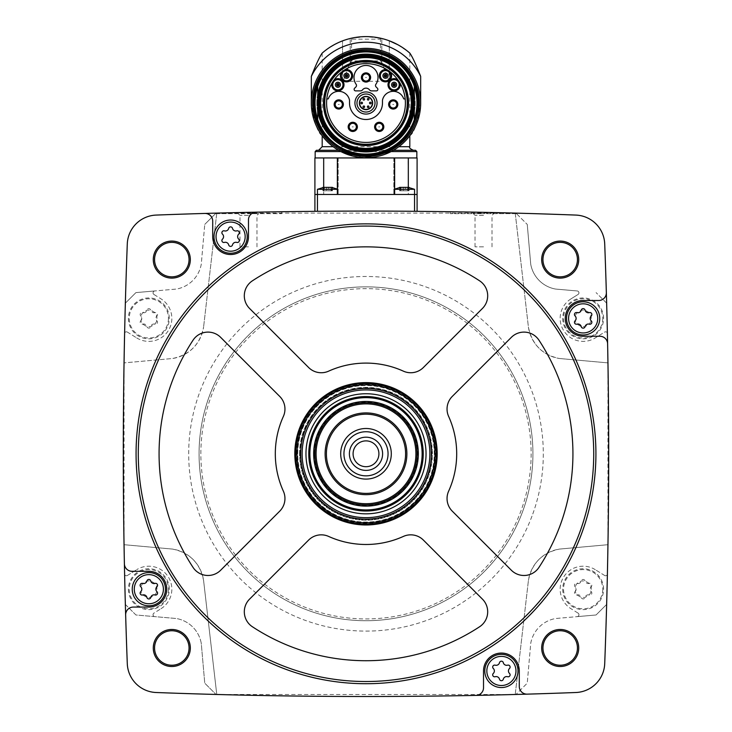 <?xml version="1.0" encoding="UTF-8"?>
<svg xmlns="http://www.w3.org/2000/svg" width="732" height="732" viewBox="0 0 732 732"><rect width="100%" height="100%" fill="white"/><g stroke="black" fill="none" stroke-linecap="round" stroke-linejoin="round"><path stroke-width="0.55" stroke-dasharray="3.66 2.75" d="M317.459 211.301L314.906 211.328L314.906 194.483L366 194.483L314.906 194.483L337.9 194.483L317.459 194.483L337.9 194.483L317.459 194.483L317.459 211.301A5526.591 5526.591 0 0 1 414.541 211.301A5526.591 5526.591 0 0 0 317.459 211.301M394.639 189.304L414.541 189.304L414.541 211.301L417.094 211.328L417.094 194.483L317.459 194.483L317.459 189.304L337.361 189.304M458.79 211.868L511.256 213.003L458.818 211.868M515.959 213.122A5526.591 5526.591 0 0 0 515.227 213.104L528.403 327.012A37.048 37.048 0 0 0 559.413 358.497C542.202 354.855 531.862 344.351 528.403 327.012L515.227 213.104L216.773 213.104A5526.591 5526.591 0 0 0 216.041 213.122A5526.591 5526.591 0 0 0 156.145 215.08A30.021 30.021 0 0 0 127.286 243.93A5526.591 5526.591 0 0 0 125.346 303.176A5526.591 5526.591 0 0 0 124.614 333.014A5526.591 5526.591 0 0 0 124.047 362.889L172.587 358.497A37.048 37.048 0 0 0 203.597 327.012C200.184 344.296 189.853 354.8 172.587 358.497L124.047 362.889L124.047 544.699A5526.591 5526.591 0 0 0 124.614 574.565A5526.591 5526.591 0 0 0 125.346 604.403A5526.591 5526.591 0 0 0 127.286 663.649A30.021 30.021 0 0 0 156.145 692.509A5526.591 5526.591 0 0 0 216.041 694.458A5526.591 5526.591 0 0 0 216.773 694.476L203.597 580.577A37.048 37.048 0 0 0 172.587 549.082C189.798 552.733 200.138 563.228 203.597 580.577L216.773 694.476L515.227 694.476A5526.591 5526.591 0 0 0 515.959 694.458A5526.591 5526.591 0 0 0 575.855 692.509A30.021 30.021 0 0 0 604.714 663.649A5526.591 5526.591 0 0 0 606.654 604.403A5526.591 5526.591 0 0 0 607.386 574.565A5526.591 5526.591 0 0 0 607.953 544.699L559.413 549.082A37.048 37.048 0 0 0 528.403 580.577C531.816 563.283 542.147 552.788 559.413 549.082L607.953 544.699L607.953 362.889A5526.591 5526.591 0 0 0 607.386 333.014A1.912 1.912 0 0 0 604.595 332.118L595.317 337.9L604.595 332.118A1.912 1.912 0 0 1 607.386 333.014A5526.591 5526.591 0 0 0 606.654 303.176A5526.591 5526.591 0 0 0 604.714 243.93A30.021 30.021 0 0 0 575.855 215.08A5526.591 5526.591 0 0 0 515.959 213.122L527.25 224.422L515.959 213.122M220.735 213.003L273.219 211.868L220.735 213.003M216.041 213.122L204.75 224.422L216.041 213.122M153.967 294.484L161.013 298.876L153.967 294.484A1.912 1.912 0 0 1 154.818 290.952L176.403 289.067A30.662 30.662 0 0 0 201.273 264.197L204.75 224.422L201.273 264.197A30.662 30.662 0 0 1 176.403 289.067L135.923 292.608L125.346 303.176L135.923 292.608L154.818 290.952A1.912 1.912 0 0 0 153.967 294.484M216.773 213.104L203.597 327.012L216.773 213.104M127.405 332.118A1.912 1.912 0 0 0 124.614 333.014A1.912 1.912 0 0 1 127.405 332.118L136.683 337.9L127.405 332.118M136.683 337.9A22.994 22.994 0 0 0 168.36 330.553A22.994 22.994 0 0 0 161.013 298.876A22.994 22.994 0 0 1 168.36 330.553A22.994 22.994 0 0 1 136.683 337.9M607.953 362.889L559.413 358.497L607.953 362.889M527.25 224.422L530.727 264.197A30.662 30.662 0 0 0 555.597 289.067L577.182 290.952A1.912 1.912 0 0 1 578.033 294.484L570.987 298.876L578.033 294.484A1.912 1.912 0 0 0 577.182 290.952L555.597 289.067A30.662 30.662 0 0 1 530.727 264.197L527.25 224.422M570.987 298.876A22.994 22.994 0 0 0 563.64 330.553A22.994 22.994 0 0 0 595.317 337.9A22.994 22.994 0 0 1 563.64 330.553A22.994 22.994 0 0 1 570.987 298.876M136.07 453.794A229.93 229.93 0 0 1 480.961 254.672A229.93 229.93 0 0 1 480.961 652.917A229.93 229.93 0 0 1 136.07 453.794M578.033 613.096L570.987 608.704L578.033 613.096A1.912 1.912 0 0 1 577.182 616.637L555.597 618.522A30.662 30.662 0 0 0 530.727 643.391L527.25 683.166L515.959 694.458L527.25 683.166L530.727 643.391A30.662 30.662 0 0 1 555.597 618.522L596.077 614.981L606.654 604.403L596.077 614.981L577.182 616.637A1.912 1.912 0 0 0 578.033 613.096M515.227 694.476L528.403 580.577L515.227 694.476M604.595 575.471A1.912 1.912 0 0 0 607.386 574.565A1.912 1.912 0 0 1 604.595 575.471L595.317 569.688L604.595 575.471M595.317 569.688A22.994 22.994 0 0 0 563.64 577.026A22.994 22.994 0 0 0 570.987 608.704A22.994 22.994 0 0 1 563.64 577.026A22.994 22.994 0 0 1 595.317 569.688M153.281 647.994A18.52 18.52 0 0 1 181.06 631.954A18.52 18.52 0 0 1 181.06 664.034A18.52 18.52 0 0 1 153.281 647.994M125.346 604.403L135.923 614.981L176.403 618.522L135.923 614.981L125.346 604.403M201.273 643.391A30.662 30.662 0 0 0 176.403 618.522A30.662 30.662 0 0 1 201.273 643.391L204.75 683.166L216.041 694.458L204.75 683.166L201.273 643.391M541.68 647.994A18.52 18.52 0 0 1 569.459 631.954A18.52 18.52 0 0 1 569.459 664.034A18.52 18.52 0 0 1 541.68 647.994M541.68 259.595A18.52 18.52 0 0 1 569.459 243.555A18.52 18.52 0 0 1 569.459 275.635A18.52 18.52 0 0 1 541.68 259.595M606.654 303.176L596.077 292.608L606.654 303.176M153.281 259.595A18.52 18.52 0 0 1 181.06 243.555A18.52 18.52 0 0 1 181.06 275.635A18.52 18.52 0 0 1 153.281 259.595M542.952 259.595A17.248 17.248 0 0 1 568.819 244.662A17.248 17.248 0 0 1 568.819 274.527A17.248 17.248 0 0 1 542.952 259.595M542.952 647.994A17.248 17.248 0 0 1 568.819 633.052A17.248 17.248 0 0 1 568.819 662.927A17.248 17.248 0 0 1 542.952 647.994M154.562 647.994A17.248 17.248 0 0 1 180.429 633.052A17.248 17.248 0 0 1 180.429 662.927A17.248 17.248 0 0 1 154.562 647.994M154.562 259.595A17.248 17.248 0 0 1 180.429 244.662A17.248 17.248 0 0 1 180.429 274.527A17.248 17.248 0 0 1 154.562 259.595M172.587 549.082L124.047 544.699L172.587 549.082M199.067 453.794A166.933 166.933 0 0 1 449.466 309.224A166.933 166.933 0 0 1 449.466 598.355A166.933 166.933 0 0 1 199.067 453.794A166.933 166.933 0 0 1 449.466 309.224A166.933 166.933 0 0 1 449.466 598.355A166.933 166.933 0 0 1 199.067 453.794A166.933 166.933 0 0 1 449.466 309.224A166.933 166.933 0 0 1 449.466 598.355A166.933 166.933 0 0 1 199.067 453.794M295.746 453.794A70.254 70.254 0 0 1 401.127 392.947A70.254 70.254 0 0 1 401.127 514.633A70.254 70.254 0 0 1 295.746 453.794A70.254 70.254 0 0 1 401.127 392.947A70.254 70.254 0 0 1 401.127 514.633A70.254 70.254 0 0 1 295.746 453.794A70.254 70.254 0 0 1 401.127 392.947A70.254 70.254 0 0 1 401.127 514.633A70.254 70.254 0 0 1 295.746 453.794A70.254 70.254 0 0 1 401.127 392.947A70.254 70.254 0 0 1 401.127 514.633A70.254 70.254 0 0 1 295.746 453.794A70.254 70.254 0 0 1 401.127 392.947A70.254 70.254 0 0 1 401.127 514.633A70.254 70.254 0 0 1 295.746 453.794M366 402.701A51.094 51.094 0 0 1 410.249 479.341A51.094 51.094 0 0 1 321.751 479.341A51.094 51.094 0 0 1 366 402.701M366 412.912A40.873 40.873 0 0 1 401.401 474.226A40.873 40.873 0 0 1 330.599 474.226A40.873 40.873 0 0 1 366 412.912M366 437.187A16.607 16.607 0 0 1 380.384 462.093A16.607 16.607 0 0 1 351.616 462.093A16.607 16.607 0 0 1 366 437.187M366 466.705A12.911 12.911 0 0 1 353.089 453.794A12.911 12.911 0 0 1 366 440.884A12.911 12.911 0 0 1 378.911 453.794A12.911 12.911 0 0 1 366 466.705M479.625 280.841A206.936 206.936 0 0 0 252.375 280.841A17.879 17.879 0 0 0 249.548 308.437L308.62 367.51A17.879 17.879 0 0 0 328.631 371.151A90.695 90.695 0 0 1 403.369 371.151A17.879 17.879 0 0 0 423.38 367.51L482.452 308.437A17.879 17.879 0 0 0 479.625 280.841M220.643 337.342A17.879 17.879 0 0 0 193.056 340.17A206.936 206.936 0 0 0 193.056 567.419A17.879 17.879 0 0 0 220.643 570.246L279.716 511.174A17.879 17.879 0 0 0 283.366 491.163A90.695 90.695 0 0 1 283.366 416.426A17.879 17.879 0 0 0 279.716 396.405L220.643 337.342M308.62 540.079L249.548 599.151A17.879 17.879 0 0 0 252.375 626.738A206.936 206.936 0 0 0 479.625 626.738A17.879 17.879 0 0 0 482.452 599.151L423.38 540.079A17.879 17.879 0 0 0 403.369 536.428A90.695 90.695 0 0 1 328.631 536.428A17.879 17.879 0 0 0 308.62 540.079M511.357 337.342L452.285 396.405A17.879 17.879 0 0 0 448.634 416.426A90.695 90.695 0 0 1 448.634 491.163A17.879 17.879 0 0 0 452.285 511.174L511.357 570.246A17.879 17.879 0 0 0 538.944 567.419A206.936 206.936 0 0 0 538.944 340.17A17.879 17.879 0 0 0 511.357 337.342M255.99 212.189A7.668 7.668 0 0 0 248.477 219.847L248.477 236.637A17.879 17.879 0 0 1 230.598 254.526A17.879 17.879 0 0 1 212.71 236.637L212.71 221.101A7.668 7.668 0 0 0 204.823 213.442M213.991 236.637A16.607 16.607 0 0 1 238.897 222.254A16.607 16.607 0 0 1 238.897 251.021A16.607 16.607 0 0 1 213.991 236.637M124.394 563.796A7.668 7.668 0 0 0 132.053 571.308L148.843 571.308A17.879 17.879 0 0 1 166.731 589.196A17.879 17.879 0 0 1 148.843 607.075L133.306 607.075A7.668 7.668 0 0 0 125.648 614.962M132.236 589.196A16.607 16.607 0 0 1 157.151 574.812A16.607 16.607 0 0 1 157.151 603.58A16.607 16.607 0 0 1 132.236 589.196M476.01 695.4A7.668 7.668 0 0 0 483.523 687.741L483.523 670.951A17.879 17.879 0 0 1 501.402 653.063A17.879 17.879 0 0 1 519.29 670.951L519.29 686.479A7.668 7.668 0 0 0 527.177 694.146M484.794 670.951A16.607 16.607 0 0 1 509.71 656.567A16.607 16.607 0 0 1 509.71 685.326A16.607 16.607 0 0 1 484.794 670.951M606.352 292.617A7.668 7.668 0 0 1 598.694 300.504L583.157 300.504A17.879 17.879 0 0 0 565.269 318.393A17.879 17.879 0 0 0 583.157 336.272L599.947 336.272A7.668 7.668 0 0 1 607.606 343.784M566.55 318.393A16.607 16.607 0 0 1 591.456 304.009A16.607 16.607 0 0 1 591.456 332.767A16.607 16.607 0 0 1 566.55 318.393M222.491 239.126A3.422 3.422 0 0 0 222.491 234.149A1.958 1.958 0 0 1 224.385 230.855A3.422 3.422 0 0 0 228.695 228.375A1.958 1.958 0 0 1 232.501 228.375A3.422 3.422 0 0 0 236.802 230.855A1.958 1.958 0 0 1 238.705 234.149A3.422 3.422 0 0 0 238.705 239.126A1.958 1.958 0 0 1 236.802 242.42A3.422 3.422 0 0 0 232.501 244.9A1.958 1.958 0 0 1 228.695 244.9A3.422 3.422 0 0 0 224.385 242.42A1.958 1.958 0 0 1 222.491 239.126M575.05 320.881A3.422 3.422 0 0 0 575.05 315.904A1.958 1.958 0 0 1 576.944 312.61A3.422 3.422 0 0 0 581.254 310.121A1.958 1.958 0 0 1 585.06 310.121A3.422 3.422 0 0 0 589.361 312.61A1.958 1.958 0 0 1 591.264 315.904A3.422 3.422 0 0 0 591.264 320.881A1.958 1.958 0 0 1 589.361 324.166A3.422 3.422 0 0 0 585.06 326.655A1.958 1.958 0 0 1 581.254 326.655A3.422 3.422 0 0 0 576.944 324.166A1.958 1.958 0 0 1 575.05 320.881M493.295 673.431A3.422 3.422 0 0 0 493.295 668.462A1.958 1.958 0 0 1 495.198 665.168A3.422 3.422 0 0 0 499.498 662.68A1.958 1.958 0 0 1 503.305 662.68A3.422 3.422 0 0 0 507.615 665.168A1.958 1.958 0 0 1 509.509 668.462A3.422 3.422 0 0 0 509.509 673.431A1.958 1.958 0 0 1 507.615 676.725A3.422 3.422 0 0 0 503.305 679.214A1.958 1.958 0 0 1 499.498 679.214A3.422 3.422 0 0 0 495.198 676.725A1.958 1.958 0 0 1 493.295 673.431M140.736 591.685A3.422 3.422 0 0 0 140.736 586.707A1.958 1.958 0 0 1 142.639 583.413A3.422 3.422 0 0 0 146.94 580.933A1.958 1.958 0 0 1 150.746 580.933A3.422 3.422 0 0 0 155.056 583.413A1.958 1.958 0 0 1 156.95 586.707A3.422 3.422 0 0 0 156.95 591.685A1.958 1.958 0 0 1 155.056 594.979A3.422 3.422 0 0 0 150.746 597.458A1.958 1.958 0 0 1 146.94 597.458A3.422 3.422 0 0 0 142.639 594.979A1.958 1.958 0 0 1 140.736 591.685M127.405 575.471L136.683 569.688L127.405 575.471A1.912 1.912 0 0 1 124.614 574.565A1.912 1.912 0 0 0 127.405 575.471M153.967 613.096A1.912 1.912 0 0 0 154.818 616.637A1.912 1.912 0 0 1 153.967 613.096L161.013 608.704L153.967 613.096M161.013 608.704A22.994 22.994 0 0 0 168.36 577.026A22.994 22.994 0 0 0 136.683 569.688A22.994 22.994 0 0 1 168.36 577.026A22.994 22.994 0 0 1 161.013 608.704M603.589 318.393A20.441 20.441 0 0 0 572.936 300.687A20.441 20.441 0 0 0 572.936 336.089A20.441 20.441 0 0 0 603.589 318.393M169.284 318.393A20.441 20.441 0 0 0 138.623 300.687A20.441 20.441 0 0 0 138.623 336.089A20.441 20.441 0 0 0 169.284 318.393M603.589 589.196A20.441 20.441 0 0 0 572.936 571.491A20.441 20.441 0 0 0 572.936 606.892A20.441 20.441 0 0 0 603.589 589.196M169.284 589.196A20.441 20.441 0 0 0 138.623 571.491A20.441 20.441 0 0 0 138.623 606.892A20.441 20.441 0 0 0 169.284 589.196M602.765 318.393A19.608 19.608 0 0 1 583.157 338.001A19.608 19.608 0 0 1 563.539 318.393A19.608 19.608 0 0 1 583.157 298.775A19.608 19.608 0 0 1 602.765 318.393M575.087 320.863L576.148 318.393L575.087 315.913L576.972 312.637L581.263 310.167L585.051 310.167L589.333 312.637L591.227 315.913L591.227 320.863L589.333 324.139L585.051 326.618L581.263 326.618L576.972 324.139L575.087 320.863A3.404 3.404 0 0 0 575.087 315.913A1.949 1.949 0 0 1 576.972 312.637A3.404 3.404 0 0 0 581.263 310.167A1.949 1.949 0 0 1 585.051 310.167A3.404 3.404 0 0 0 589.333 312.637A1.949 1.949 0 0 1 591.227 315.913A3.404 3.404 0 0 0 591.227 320.863A1.949 1.949 0 0 1 589.333 324.139A3.404 3.404 0 0 0 585.051 326.618A1.949 1.949 0 0 1 581.263 326.618A3.404 3.404 0 0 0 576.972 324.139A1.949 1.949 0 0 1 575.087 320.863M168.461 318.393A19.608 19.608 0 0 1 148.843 338.001A19.608 19.608 0 0 1 129.235 318.393A19.608 19.608 0 0 1 148.843 298.775A19.608 19.608 0 0 1 168.461 318.393M140.773 320.863L141.843 318.393L140.773 315.913L142.667 312.637L146.949 310.167L150.737 310.167L155.028 312.637L156.913 315.913L156.913 320.863L155.028 324.139L150.737 326.618L146.949 326.618L142.667 324.139L140.773 320.863A3.404 3.404 0 0 0 140.773 315.913A1.949 1.949 0 0 1 142.667 312.637A3.404 3.404 0 0 0 146.949 310.167A1.949 1.949 0 0 1 150.737 310.167A3.404 3.404 0 0 0 155.028 312.637A1.949 1.949 0 0 1 156.913 315.913A3.404 3.404 0 0 0 156.913 320.863A1.949 1.949 0 0 1 155.028 324.139A3.404 3.404 0 0 0 150.737 326.618A1.949 1.949 0 0 1 146.949 326.618A3.404 3.404 0 0 0 142.667 324.139A1.949 1.949 0 0 1 140.773 320.863M168.461 589.196A19.608 19.608 0 0 1 148.843 608.804A19.608 19.608 0 0 1 129.235 589.196A19.608 19.608 0 0 1 148.843 569.587A19.608 19.608 0 0 1 168.461 589.196M140.773 591.666L141.843 589.196L140.773 586.716L142.667 583.441L146.949 580.97L150.737 580.97L155.028 583.441L156.913 586.716L156.913 591.666L155.028 594.951L150.737 597.422L146.949 597.422L142.667 594.951L140.773 591.666A3.404 3.404 0 0 0 140.773 586.716A1.949 1.949 0 0 1 142.667 583.441A3.404 3.404 0 0 0 146.949 580.97A1.949 1.949 0 0 1 150.737 580.97A3.404 3.404 0 0 0 155.028 583.441A1.949 1.949 0 0 1 156.913 586.716A3.404 3.404 0 0 0 156.913 591.666A1.949 1.949 0 0 1 155.028 594.951A3.404 3.404 0 0 0 150.737 597.422A1.949 1.949 0 0 1 146.949 597.422A3.404 3.404 0 0 0 142.667 594.951A1.949 1.949 0 0 1 140.773 591.666M602.765 589.196A19.608 19.608 0 0 1 583.157 608.804A19.608 19.608 0 0 1 563.539 589.196A19.608 19.608 0 0 1 583.157 569.587A19.608 19.608 0 0 1 602.765 589.196M575.087 591.666L576.148 589.196L575.087 586.716L576.972 583.441L581.263 580.97L585.051 580.97L589.333 583.441L591.227 586.716L591.227 591.666L589.333 594.951L585.051 597.422L581.263 597.422L576.972 594.951L575.087 591.666A3.404 3.404 0 0 0 575.087 586.716A1.949 1.949 0 0 1 576.972 583.441A3.404 3.404 0 0 0 581.263 580.97A1.949 1.949 0 0 1 585.051 580.97A3.404 3.404 0 0 0 589.333 583.441A1.949 1.949 0 0 1 591.227 586.716A3.404 3.404 0 0 0 591.227 591.666A1.949 1.949 0 0 1 589.333 594.951A3.404 3.404 0 0 0 585.051 597.422A1.949 1.949 0 0 1 581.263 597.422A3.404 3.404 0 0 0 576.972 594.951A1.949 1.949 0 0 1 575.087 591.666M408.319 187.127L408.319 194.483L366 194.483L408.319 194.483L408.072 157.947L416.837 157.947L337.361 157.947L337.361 194.483M399.562 187.374L399.562 190.778L399.562 187.374L399.562 190.778L400.477 190.778L399.562 190.778L399.892 187.246L400.935 187.246L400.935 190.778L400.935 187.246L400.935 190.778L399.562 190.778L407.706 190.778L399.562 190.778L403.286 190.778L400.935 190.778L400.935 187.246L405.363 187.246L399.892 187.246L409.069 187.374M404.32 189.304L414.541 189.304L404.32 189.304M408.749 187.246L409.078 190.778L407.706 190.778L409.078 190.778L407.706 190.778L409.078 190.778L408.163 190.778L408.749 190.778L408.749 187.401M322.931 187.374L324.294 187.246L324.294 190.778L324.294 187.246L324.294 190.778L326.637 190.778L322.922 190.778L326.637 190.778L324.294 190.778L324.294 187.246L328.714 187.246L322.931 187.374L332.108 187.246L328.714 187.246L332.429 187.374L332.438 190.778L326.637 190.778L332.438 190.778L331.523 190.778L332.438 190.778L332.438 187.374M323.251 187.246L323.251 190.778L323.251 187.246L323.251 190.778L323.837 190.778L322.922 190.778L323.251 187.401M328.714 190.778L331.065 190.778L328.714 190.778L328.714 187.246L328.714 190.778M332.108 187.246L332.108 190.778L331.523 190.778L332.108 190.778L332.108 187.401M405.363 190.778L407.706 190.778L405.363 190.778L405.363 187.246L405.363 190.778M314.906 157.947L337.361 157.947M323.681 187.127L323.681 194.483L323.681 187.127M323.928 157.947L338.157 157.947L323.928 157.947M352.678 156.044L365.094 157.691M322.19 53.097L322.19 135.722C317.834 133.242 314.22 122.335 311.329 103.02L311.329 76.412M325.228 139.446L333.133 146.711L340.847 151.561M318.612 150.289L413.388 150.289L393.477 150.289L391.153 151.561M393.477 150.289L398.867 146.711L406.772 139.446M420.671 76.412L420.671 103.02C417.78 122.354 414.156 133.251 409.81 135.722L409.81 53.097M323.654 51.853L325.42 50.435M327.79 48.687L330.736 46.738M334.167 44.725L342.503 40.901L342.695 82.588L342.503 40.901M343.006 81.307L350.171 62.495L351.543 60.884L380.457 60.884L381.83 62.495L388.994 81.307L343.006 81.307L343.006 82.588L342.503 82.588M388.994 81.307L389.305 40.818L381.198 38.357L366 36.6L350.802 38.357L342.695 40.818M389.305 40.818L389.497 82.588L388.994 82.588M397.842 44.725L408.346 51.853M316.434 150.289L415.566 150.289M417.094 157.947L408.319 157.947M394.639 157.947L394.639 194.483M381.198 38.357L380.457 39.153L351.543 39.153L350.802 38.357M314.522 103.02A51.478 51.478 0 0 1 391.739 58.441A51.478 51.478 0 0 1 391.739 147.608A51.478 51.478 0 0 1 314.522 103.02A51.478 51.478 0 0 1 391.739 58.441A51.478 51.478 0 0 1 391.739 147.608A51.478 51.478 0 0 1 314.522 103.02A51.478 51.478 0 0 1 391.739 58.441A51.478 51.478 0 0 1 391.739 147.608A51.478 51.478 0 0 1 314.522 103.02A51.478 51.478 0 0 1 391.739 58.441A51.478 51.478 0 0 1 391.739 147.608A51.478 51.478 0 0 1 314.522 103.02M316.819 103.02A49.181 49.181 0 0 1 390.586 60.436A49.181 49.181 0 0 1 390.586 145.613A49.181 49.181 0 0 1 316.819 103.02A49.181 49.181 0 0 1 390.586 60.436A49.181 49.181 0 0 1 390.586 145.613A49.181 49.181 0 0 1 316.819 103.02M414.285 109.123L414.285 96.926A48.669 48.669 0 0 0 317.715 96.926A48.669 48.669 0 0 1 414.285 96.926L414.285 86.312A51.094 51.094 0 0 0 317.715 86.312L317.715 96.926A48.669 48.669 0 0 1 414.285 96.926A48.669 48.669 0 0 0 317.715 96.926L317.715 109.123A48.669 48.669 0 0 0 414.285 109.123A48.669 48.669 0 0 1 317.715 109.123L317.715 119.737A51.094 51.094 0 0 0 414.285 119.737L414.285 109.123A48.669 48.669 0 0 1 317.715 109.123M362.194 62.019A12.773 12.773 0 0 0 360.483 62.138A41.257 41.257 0 0 0 331.221 125.227A41.257 41.257 0 0 0 400.779 125.227A41.257 41.257 0 0 0 371.517 62.138A12.773 12.773 0 0 0 369.806 62.019L362.194 62.019M326.801 98.939L327.918 98.939A0.512 0.512 0 0 0 328.394 98.6A10.989 10.989 0 0 1 349.521 100.22L349.521 103.02A16.479 16.479 0 0 0 366 119.499A16.479 16.479 0 0 0 382.479 103.02L382.479 100.22A10.989 10.989 0 0 1 403.607 98.6A0.512 0.512 0 0 0 404.082 98.939L405.199 98.939A39.409 39.409 0 0 1 366 142.429A39.409 39.409 0 0 1 331.953 83.174A6.131 6.131 0 0 1 334.021 79.998A39.409 39.409 0 0 0 331.953 83.174M405.199 98.939A39.409 39.409 0 0 0 334.021 79.998M383.824 126.874A4.602 4.602 0 0 0 379.222 122.281A4.602 4.602 0 0 0 374.619 126.874A4.602 4.602 0 0 0 379.222 131.476A4.602 4.602 0 0 0 383.824 126.874M388.637 104.447A4.602 4.602 0 0 0 393.23 109.05A4.602 4.602 0 0 0 397.833 104.447M357.381 126.874A4.602 4.602 0 0 0 352.778 122.281A4.602 4.602 0 0 0 348.176 126.874A4.602 4.602 0 0 0 352.778 131.476A4.602 4.602 0 0 0 357.381 126.874M334.167 104.447A4.602 4.602 0 0 0 338.77 109.05A4.602 4.602 0 0 0 343.363 104.447M356.978 103.02A9.022 9.022 0 0 1 370.511 95.215A9.022 9.022 0 0 1 370.511 110.834A9.022 9.022 0 0 1 356.978 103.02M359.357 103.02A6.643 6.643 0 0 1 369.321 97.274A6.643 6.643 0 0 1 369.321 108.775A6.643 6.643 0 0 1 359.357 103.02M367.363 106.781A0.805 0.805 0 0 1 368.571 106.085A0.805 0.805 0 0 1 368.571 107.485A0.805 0.805 0 0 1 367.363 106.781M363.026 106.781A0.805 0.805 0 0 1 364.234 106.085A0.805 0.805 0 0 1 364.234 107.485A0.805 0.805 0 0 1 363.026 106.781M367.363 99.259A0.805 0.805 0 0 1 368.571 98.564A0.805 0.805 0 0 1 368.571 99.964A0.805 0.805 0 0 1 367.363 99.259M363.026 99.259A0.805 0.805 0 0 1 364.234 98.564A0.805 0.805 0 0 1 364.234 99.964A0.805 0.805 0 0 1 363.026 99.259M360.849 103.02A0.805 0.805 0 0 1 362.056 102.324A0.805 0.805 0 0 1 362.056 103.724A0.805 0.805 0 0 1 360.849 103.02M369.541 103.02A0.805 0.805 0 0 1 370.749 102.324A0.805 0.805 0 0 1 370.749 103.724A0.805 0.805 0 0 1 369.541 103.02M371.527 90.887L376.349 90.887A1.537 1.537 0 0 0 377.428 88.27L376.092 86.934A2.04 2.04 0 0 1 375.864 84.326A12.005 12.005 0 0 0 358.03 68.497A12.005 12.005 0 0 0 356.136 84.326A2.04 2.04 0 0 1 355.908 86.934L354.572 88.27A1.537 1.537 0 0 0 355.651 90.887L360.473 90.887A2.553 2.553 0 0 0 362.505 89.88A4.392 4.392 0 0 1 369.495 89.88A2.553 2.553 0 0 0 371.527 90.887M361.398 77.473A4.602 4.602 0 0 1 368.297 73.493A4.602 4.602 0 0 1 368.297 81.462A4.602 4.602 0 0 1 361.398 77.473M397.979 79.998A6.131 6.131 0 0 1 400.047 83.174M389.012 84.766A5.106 5.106 0 0 1 396.68 80.337A5.106 5.106 0 0 1 396.68 89.185A5.106 5.106 0 0 1 389.012 84.766M391.565 84.766A2.553 2.553 0 0 1 395.399 82.551A2.553 2.553 0 0 1 395.399 86.971A2.553 2.553 0 0 1 391.565 84.766M341.597 72.084A6.131 6.131 0 0 1 344.69 69.879M341.423 75.725A5.106 5.106 0 0 1 349.082 71.297A5.106 5.106 0 0 1 349.082 80.154A5.106 5.106 0 0 1 341.423 75.725M343.976 75.725A2.553 2.553 0 0 1 347.81 73.511A2.553 2.553 0 0 1 347.81 77.94A2.553 2.553 0 0 1 343.976 75.725M332.767 84.766A5.106 5.106 0 0 1 340.435 80.337A5.106 5.106 0 0 1 340.435 89.185A5.106 5.106 0 0 1 332.767 84.766M335.32 84.766A2.553 2.553 0 0 1 339.154 82.551A2.553 2.553 0 0 1 339.154 86.971A2.553 2.553 0 0 1 335.32 84.766M387.31 69.879A6.131 6.131 0 0 1 390.403 72.084M380.365 75.725A5.106 5.106 0 0 1 388.024 71.297A5.106 5.106 0 0 1 388.024 80.154A5.106 5.106 0 0 1 380.365 75.725M382.918 75.725A2.553 2.553 0 0 1 386.752 73.511A2.553 2.553 0 0 1 386.752 77.94A2.553 2.553 0 0 1 382.918 75.725M392.855 84.766A1.263 1.263 0 0 1 394.749 83.668A1.263 1.263 0 0 1 394.749 85.854A1.263 1.263 0 0 1 392.855 84.766M384.209 75.725A1.263 1.263 0 0 1 386.103 74.627A1.263 1.263 0 0 1 386.103 76.823A1.263 1.263 0 0 1 384.209 75.725M345.266 75.725A1.263 1.263 0 0 1 347.16 74.627A1.263 1.263 0 0 1 347.16 76.823A1.263 1.263 0 0 1 345.266 75.725M336.61 84.766A1.263 1.263 0 0 1 338.513 83.668A1.263 1.263 0 0 1 338.513 85.854A1.263 1.263 0 0 1 336.61 84.766M215.528 213.643L281.692 213.643L215.528 213.643M248.477 213.643L258.698 213.643L248.477 213.643M248.477 215.373L239.986 215.373L248.477 215.373M248.477 246.858L239.986 246.858L248.477 246.858M516.472 213.643L450.308 213.643L516.472 213.643M483.523 213.643L473.302 213.643L483.523 213.643M483.523 215.373L475.031 215.373L483.523 215.373M483.523 246.858L475.031 246.858L483.523 246.858M299.58 453.794A66.42 66.42 0 0 1 399.215 396.268A66.42 66.42 0 0 1 399.215 511.32A66.42 66.42 0 0 1 299.58 453.794A66.42 66.42 0 0 1 399.215 396.268A66.42 66.42 0 0 1 399.215 511.32A66.42 66.42 0 0 1 299.58 453.794M300.083 453.794A65.917 65.917 0 0 1 398.958 396.707A65.917 65.917 0 0 1 398.958 510.872A65.917 65.917 0 0 1 300.083 453.794M305.967 453.794A60.033 60.033 0 0 1 396.021 401.795A60.033 60.033 0 0 1 396.021 505.785A60.033 60.033 0 0 1 305.967 453.794M314.906 453.794A51.094 51.094 0 0 1 391.547 409.545A51.094 51.094 0 0 1 391.547 498.044A51.094 51.094 0 0 1 314.906 453.794A51.094 51.094 0 0 1 391.547 409.545A51.094 51.094 0 0 1 391.547 498.044A51.094 51.094 0 0 1 314.906 453.794M314.321 453.794A51.679 51.679 0 0 1 391.84 409.032A51.679 51.679 0 0 1 391.84 498.547A51.679 51.679 0 0 1 314.321 453.794M309.032 453.794A56.968 56.968 0 0 1 394.484 404.457A56.968 56.968 0 0 1 394.484 503.131A56.968 56.968 0 0 1 309.032 453.794M297.018 453.794A68.982 68.982 0 0 1 400.486 394.054A68.982 68.982 0 0 1 400.486 513.525A68.982 68.982 0 0 1 297.018 453.794M297.741 453.794A68.259 68.259 0 0 1 400.13 394.676A68.259 68.259 0 0 1 400.13 512.912A68.259 68.259 0 0 1 297.741 453.794A68.259 68.259 0 0 1 400.13 394.676A68.259 68.259 0 0 1 400.13 512.912A68.259 68.259 0 0 1 297.741 453.794M531.981 516.152A177.309 177.309 0 0 1 188.691 453.794A177.309 177.309 0 0 1 397.686 279.34A177.309 177.309 0 0 1 531.981 516.152M200.861 453.794A165.139 165.139 0 0 1 448.57 310.78A165.139 165.139 0 0 1 448.57 596.809A165.139 165.139 0 0 1 200.861 453.794M403.286 190.778L403.286 187.246L403.286 190.778M407.706 190.778L407.706 187.246L407.706 190.778M326.637 190.778L326.637 187.246L326.637 190.778M331.065 190.778L331.065 187.246L331.065 190.778M315.163 151.561L416.837 151.561M322.19 146.711L409.81 146.711M381.83 62.495L381.83 38.512M350.171 62.495L350.171 38.512M350.326 62.247L381.674 62.247M351.543 60.884L351.543 39.153M380.457 60.884L380.457 39.153M314.01 103.02A51.99 51.99 0 0 1 391.995 58.002A51.99 51.99 0 0 1 391.995 148.047A51.99 51.99 0 0 1 314.01 103.02M315.035 103.02A50.966 50.966 0 0 1 391.483 58.88A50.966 50.966 0 0 1 391.483 147.159A50.966 50.966 0 0 1 315.035 103.02A50.966 50.966 0 0 1 391.483 58.88A50.966 50.966 0 0 1 391.483 147.159A50.966 50.966 0 0 1 315.035 103.02M317.715 86.705A50.966 50.966 0 0 1 414.285 86.705M414.285 119.343A50.966 50.966 0 0 1 317.715 119.343M317.715 93.687A49.181 49.181 0 0 1 414.285 93.687M414.285 112.362A49.181 49.181 0 0 1 317.715 112.362M297.229 453.794A68.771 68.771 0 0 1 400.386 394.237A68.771 68.771 0 0 1 400.386 513.352A68.771 68.771 0 0 1 297.229 453.794M296.515 453.794A69.485 69.485 0 0 1 400.743 393.615A69.485 69.485 0 0 1 400.743 513.974A69.485 69.485 0 0 1 296.515 453.794M400.477 187.328L400.477 190.778L400.477 187.099L394.1 189.304L394.1 194.483L394.1 189.304L394.639 189.021M414.541 189.304L408.163 187.099L408.163 190.778L408.163 187.328M337.361 189.021L337.9 189.304L337.9 194.483L337.9 189.304L331.523 187.099L331.523 190.778L331.523 187.328M317.459 189.304L323.837 187.099L323.837 190.778L323.837 187.328M409.078 190.778L409.078 187.374L409.078 190.778M322.922 190.778L322.922 187.374L322.922 190.778M338.157 157.947L338.157 194.483L338.157 157.947M393.843 157.947L393.843 194.483L393.843 157.947M366.512 77.473L365.488 77.491L366.512 77.473M339.273 104.447L338.257 104.466L339.273 104.447M353.291 126.874L352.266 126.892L353.291 126.874M393.743 104.447L392.727 104.466L393.743 104.447M379.734 126.874L378.709 126.892L379.734 126.874M281.692 211.731L281.692 213.643M256.969 246.858L256.969 215.373L258.698 213.643M239.986 246.858L239.986 215.373L238.266 213.643M450.308 211.731L450.308 213.643M492.014 246.858L492.014 215.373L493.734 213.643M475.031 246.858L475.031 215.373L473.302 213.643"/><path stroke-width="1.1" d="M417.094 194.483L417.094 157.947L314.906 157.947L314.906 211.328L317.459 211.301L317.459 194.483L417.094 194.483L417.094 211.328L414.541 211.301L414.541 189.304L394.639 189.304M515.959 213.122L511.265 213.003L515.959 213.122M458.818 211.868L453.264 211.777M453.282 211.777L458.79 211.868M204.823 213.442A5526.591 5526.591 0 0 0 156.145 215.08A30.021 30.021 0 0 0 127.286 243.93A5526.591 5526.591 0 0 0 124.394 563.796A7.668 7.668 0 0 0 132.053 571.308L148.843 571.308A17.879 17.879 0 0 1 166.731 589.196A17.879 17.879 0 0 1 148.843 607.075L133.306 607.075A7.668 7.668 0 0 0 125.648 614.962A5526.591 5526.591 0 0 0 127.286 663.649A30.021 30.021 0 0 0 156.145 692.509A5526.591 5526.591 0 0 0 476.01 695.4A7.668 7.668 0 0 0 483.523 687.741L483.523 670.951A17.879 17.879 0 0 1 501.402 653.063A17.879 17.879 0 0 1 519.29 670.951L519.29 686.479A7.668 7.668 0 0 0 527.177 694.146A5526.591 5526.591 0 0 0 575.855 692.509A30.021 30.021 0 0 0 604.714 663.649A5526.591 5526.591 0 0 0 607.606 343.784A7.668 7.668 0 0 0 599.947 336.272L583.157 336.272A17.879 17.879 0 0 1 565.269 318.393A17.879 17.879 0 0 1 583.157 300.504L598.694 300.504A7.668 7.668 0 0 0 606.352 292.617A5526.591 5526.591 0 0 0 604.714 243.93A30.021 30.021 0 0 0 575.855 215.08A5526.591 5526.591 0 0 0 204.823 213.442A7.668 7.668 0 0 1 212.71 221.101L212.71 236.637A17.879 17.879 0 0 0 230.598 254.526A17.879 17.879 0 0 0 248.477 236.637L248.477 219.847A7.668 7.668 0 0 1 255.99 212.189M153.281 259.595A18.52 18.52 0 0 1 181.06 243.555A18.52 18.52 0 0 1 181.06 275.635A18.52 18.52 0 0 1 153.281 259.595M153.281 647.994A18.52 18.52 0 0 1 181.06 631.954A18.52 18.52 0 0 1 181.06 664.034A18.52 18.52 0 0 1 153.281 647.994M541.68 647.994A18.52 18.52 0 0 1 569.459 631.954A18.52 18.52 0 0 1 569.459 664.034A18.52 18.52 0 0 1 541.68 647.994M541.68 259.595A18.52 18.52 0 0 1 569.459 243.555A18.52 18.52 0 0 1 569.459 275.635A18.52 18.52 0 0 1 541.68 259.595M607.606 343.784A5526.591 5526.591 0 0 0 606.352 292.617M476.01 695.4A5526.591 5526.591 0 0 0 527.177 694.146M124.394 563.796A5526.591 5526.591 0 0 0 125.648 614.962M542.952 259.595A17.248 17.248 0 0 1 568.819 244.662A17.248 17.248 0 0 1 568.819 274.527A17.248 17.248 0 0 1 542.952 259.595M542.952 647.994A17.248 17.248 0 0 1 568.819 633.052A17.248 17.248 0 0 1 568.819 662.927A17.248 17.248 0 0 1 542.952 647.994M154.562 647.994A17.248 17.248 0 0 1 180.429 633.052A17.248 17.248 0 0 1 180.429 662.927A17.248 17.248 0 0 1 154.562 647.994M154.562 259.595A17.248 17.248 0 0 1 180.429 244.662A17.248 17.248 0 0 1 180.429 274.527A17.248 17.248 0 0 1 154.562 259.595M136.07 453.794A229.93 229.93 0 0 1 480.961 254.672A229.93 229.93 0 0 1 480.961 652.917A229.93 229.93 0 0 1 136.07 453.794M138.284 453.794A227.716 227.716 0 0 1 479.863 256.584A227.716 227.716 0 0 1 479.863 651.004A227.716 227.716 0 0 1 138.284 453.794M403.369 371.151A17.879 17.879 0 0 0 423.38 367.51L482.452 308.437A17.879 17.879 0 0 0 479.625 280.841A206.936 206.936 0 0 0 252.375 280.841A17.879 17.879 0 0 0 249.548 308.437L308.62 367.51A17.879 17.879 0 0 0 328.631 371.151A90.695 90.695 0 0 1 403.369 371.151M452.285 396.405A17.879 17.879 0 0 0 448.634 416.426A90.695 90.695 0 0 1 448.634 491.163A17.879 17.879 0 0 0 452.285 511.174L511.357 570.246A17.879 17.879 0 0 0 538.944 567.419A206.936 206.936 0 0 0 538.944 340.17A17.879 17.879 0 0 0 511.357 337.342L452.285 396.405M249.548 599.151A17.879 17.879 0 0 0 252.375 626.738A206.936 206.936 0 0 0 479.625 626.738A17.879 17.879 0 0 0 482.452 599.151L423.38 540.079A17.879 17.879 0 0 0 403.369 536.428A90.695 90.695 0 0 1 328.631 536.428A17.879 17.879 0 0 0 308.62 540.079L249.548 599.151M193.056 340.17A206.936 206.936 0 0 0 193.056 567.419A17.879 17.879 0 0 0 220.643 570.246L279.716 511.174A17.879 17.879 0 0 0 283.366 491.163A90.695 90.695 0 0 1 283.366 416.426A17.879 17.879 0 0 0 279.716 396.405L220.643 337.342A17.879 17.879 0 0 0 193.056 340.17M294.813 453.794A71.187 71.187 0 0 1 401.594 392.142A71.187 71.187 0 0 1 401.594 515.438A71.187 71.187 0 0 1 294.813 453.794M366 402.701A51.094 51.094 0 0 1 410.249 479.341A51.094 51.094 0 0 1 321.751 479.341A51.094 51.094 0 0 1 366 402.701M366 403.881A49.913 49.913 0 0 1 409.225 478.746A49.913 49.913 0 0 1 322.775 478.746A49.913 49.913 0 0 1 366 403.881M366 412.912A40.873 40.873 0 0 1 401.401 474.226A40.873 40.873 0 0 1 330.599 474.226A40.873 40.873 0 0 1 366 412.912M366 414.193A39.601 39.601 0 0 1 400.294 473.595A39.601 39.601 0 0 1 331.706 473.595A39.601 39.601 0 0 1 366 414.193M366 428.495A25.291 25.291 0 0 1 387.905 466.44A25.291 25.291 0 0 1 344.095 466.44A25.291 25.291 0 0 1 366 428.495M366 431.734A22.061 22.061 0 0 1 385.105 464.82A22.061 22.061 0 0 1 346.895 464.82A22.061 22.061 0 0 1 366 431.734M366 437.187A16.607 16.607 0 0 1 380.384 462.093A16.607 16.607 0 0 1 351.616 462.093A16.607 16.607 0 0 1 366 437.187M366 440.884A12.911 12.911 0 0 1 377.181 460.245A12.911 12.911 0 0 1 354.819 460.245A12.911 12.911 0 0 1 366 440.884M213.991 236.637A16.607 16.607 0 0 1 238.897 222.254A16.607 16.607 0 0 1 238.897 251.021A16.607 16.607 0 0 1 213.991 236.637A16.607 16.607 0 0 1 238.897 222.254A16.607 16.607 0 0 1 238.897 251.021A16.607 16.607 0 0 1 213.991 236.637M222.491 239.126A3.422 3.422 0 0 0 222.491 234.149A1.958 1.958 0 0 1 224.385 230.855A3.422 3.422 0 0 0 228.695 228.375A1.958 1.958 0 0 1 232.501 228.375A3.422 3.422 0 0 0 236.802 230.855A1.958 1.958 0 0 1 238.705 234.149A3.422 3.422 0 0 0 238.705 239.126A1.958 1.958 0 0 1 236.802 242.42A3.422 3.422 0 0 0 232.501 244.9A1.958 1.958 0 0 1 228.695 244.9A3.422 3.422 0 0 0 224.385 242.42A1.958 1.958 0 0 1 222.491 239.126M132.236 589.196A16.607 16.607 0 0 1 157.151 574.812A16.607 16.607 0 0 1 157.151 603.58A16.607 16.607 0 0 1 132.236 589.196A16.607 16.607 0 0 1 157.151 574.812A16.607 16.607 0 0 1 157.151 603.58A16.607 16.607 0 0 1 132.236 589.196M140.736 591.685A3.422 3.422 0 0 0 140.736 586.707A1.958 1.958 0 0 1 142.639 583.413A3.422 3.422 0 0 0 146.94 580.933A1.958 1.958 0 0 1 150.746 580.933A3.422 3.422 0 0 0 155.056 583.413A1.958 1.958 0 0 1 156.95 586.707A3.422 3.422 0 0 0 156.95 591.685A1.958 1.958 0 0 1 155.056 594.979A3.422 3.422 0 0 0 150.746 597.458A1.958 1.958 0 0 1 146.94 597.458A3.422 3.422 0 0 0 142.639 594.979A1.958 1.958 0 0 1 140.736 591.685M484.794 670.951A16.607 16.607 0 0 1 509.71 656.567A16.607 16.607 0 0 1 509.71 685.326A16.607 16.607 0 0 1 484.794 670.951A16.607 16.607 0 0 1 509.71 656.567A16.607 16.607 0 0 1 509.71 685.326A16.607 16.607 0 0 1 484.794 670.951M493.295 673.431A3.422 3.422 0 0 0 493.295 668.462A1.958 1.958 0 0 1 495.198 665.168A3.422 3.422 0 0 0 499.498 662.68A1.958 1.958 0 0 1 503.305 662.68A3.422 3.422 0 0 0 507.615 665.168A1.958 1.958 0 0 1 509.509 668.462A3.422 3.422 0 0 0 509.509 673.431A1.958 1.958 0 0 1 507.615 676.725A3.422 3.422 0 0 0 503.305 679.214A1.958 1.958 0 0 1 499.498 679.214A3.422 3.422 0 0 0 495.198 676.725A1.958 1.958 0 0 1 493.295 673.431M566.55 318.393A16.607 16.607 0 0 1 591.456 304.009A16.607 16.607 0 0 1 591.456 332.767A16.607 16.607 0 0 1 566.55 318.393A16.607 16.607 0 0 1 591.456 304.009A16.607 16.607 0 0 1 591.456 332.767A16.607 16.607 0 0 1 566.55 318.393M575.05 320.881A3.422 3.422 0 0 0 575.05 315.904A1.958 1.958 0 0 1 576.944 312.61A3.422 3.422 0 0 0 581.254 310.121A1.958 1.958 0 0 1 585.06 310.121A3.422 3.422 0 0 0 589.361 312.61A1.958 1.958 0 0 1 591.264 315.904A3.422 3.422 0 0 0 591.264 320.881A1.958 1.958 0 0 1 589.361 324.166A3.422 3.422 0 0 0 585.06 326.655A1.958 1.958 0 0 1 581.254 326.655A3.422 3.422 0 0 0 576.944 324.166A1.958 1.958 0 0 1 575.05 320.881M314.906 194.483L317.459 194.483L317.459 189.304L323.837 187.328M409.069 187.374L399.571 187.374M337.361 189.304L317.459 189.304M332.429 187.374L322.931 187.374M323.681 157.947L323.681 187.127L323.681 157.947M315.163 157.947L315.163 151.561L340.847 151.561L352.678 156.044M365.094 157.691L391.153 151.561L416.837 151.561L416.837 157.947M420.671 103.02A54.671 54.671 0 0 0 366 48.349A54.671 54.671 0 0 0 311.329 103.02L311.329 76.412A60.802 60.802 0 0 1 420.671 76.412L420.671 103.02M333.133 146.711L322.19 146.711L322.19 135.722L325.228 139.446M406.772 139.446L409.81 135.722L409.81 146.711L398.867 146.711M420.671 76.412C416.014 64.508 412.391 56.739 409.81 53.097A66.42 66.42 0 0 0 322.19 53.097C319.619 56.73 315.995 64.498 311.329 76.412M322.19 53.097L323.654 51.853M325.42 50.435L327.79 48.687M330.736 46.738L334.167 44.725M389.497 40.901L397.842 44.725M408.346 51.853L409.81 53.097M315.163 151.561L316.434 150.289L338.523 150.289L318.612 150.289L322.19 146.711M416.837 151.561L415.566 150.289L393.477 150.289M408.319 157.947L408.319 187.127M394.639 157.947L394.639 194.483M337.361 157.947L337.361 194.483M311.329 103.02A54.671 54.671 0 0 1 393.34 55.678A54.671 54.671 0 0 1 393.34 150.371A54.671 54.671 0 0 1 311.329 103.02A54.671 54.671 0 0 1 393.34 55.678A54.671 54.671 0 0 1 393.34 150.371A54.671 54.671 0 0 1 311.329 103.02M314.522 103.02A51.478 51.478 0 0 1 391.739 58.441A51.478 51.478 0 0 1 391.739 147.608A51.478 51.478 0 0 1 314.522 103.02A51.478 51.478 0 0 1 391.739 58.441A51.478 51.478 0 0 1 391.739 147.608A51.478 51.478 0 0 1 314.522 103.02M414.285 119.737A51.094 51.094 0 0 1 317.715 119.737L317.715 96.926A48.669 48.669 0 0 1 414.285 96.926L414.285 109.123A48.669 48.669 0 0 1 317.715 109.123A48.669 48.669 0 0 0 414.285 109.123L414.285 119.737M319.847 103.02A46.153 46.153 0 0 1 389.076 63.053A46.153 46.153 0 0 1 389.076 142.996A46.153 46.153 0 0 1 319.847 103.02M324.194 103.02A41.806 41.806 0 0 1 386.899 66.822A41.806 41.806 0 0 1 386.899 139.226A41.806 41.806 0 0 1 324.194 103.02A41.806 41.806 0 0 1 386.899 66.822A41.806 41.806 0 0 1 386.899 139.226A41.806 41.806 0 0 1 324.194 103.02M414.285 96.926L414.285 86.312A51.094 51.094 0 0 0 317.715 86.312L317.715 96.926M362.194 62.019A12.773 12.773 0 0 0 360.483 62.138A41.257 41.257 0 0 0 331.221 125.227A41.257 41.257 0 0 0 400.779 125.227A41.257 41.257 0 0 0 371.517 62.138A12.773 12.773 0 0 0 369.806 62.019L362.194 62.019M366 63.62A39.409 39.409 0 0 0 326.801 98.939A39.409 39.409 0 0 0 363.273 142.337A39.409 39.409 0 0 0 405.382 104.392A39.409 39.409 0 0 0 366 63.62M397.833 104.447A4.602 4.602 0 0 0 393.23 99.854A4.602 4.602 0 0 0 388.637 104.447A4.602 4.602 0 0 1 395.536 100.467A4.602 4.602 0 0 1 395.536 108.437A4.602 4.602 0 0 1 388.637 104.447M343.363 104.447A4.602 4.602 0 0 0 338.77 99.854A4.602 4.602 0 0 0 334.167 104.447A4.602 4.602 0 0 1 341.066 100.467A4.602 4.602 0 0 1 341.066 108.437A4.602 4.602 0 0 1 334.167 104.447M371.527 90.887L376.349 90.887A1.537 1.537 0 0 0 377.428 88.27L376.092 86.934A2.04 2.04 0 0 1 375.864 84.326A12.005 12.005 0 0 0 358.03 68.497A12.005 12.005 0 0 0 356.136 84.326A2.04 2.04 0 0 1 355.908 86.934L354.572 88.27A1.537 1.537 0 0 0 355.651 90.887L360.473 90.887A2.553 2.553 0 0 0 362.505 89.88A4.392 4.392 0 0 1 369.495 89.88A2.553 2.553 0 0 0 371.527 90.887M354.938 103.02A11.062 11.062 0 0 1 371.527 93.44A11.062 11.062 0 0 1 371.527 112.6A11.062 11.062 0 0 1 354.938 103.02M387.31 69.879A6.131 6.131 0 0 0 379.341 75.78A6.131 6.131 0 0 0 387.42 81.545A6.131 6.131 0 0 0 390.403 72.084M341.597 72.084A6.131 6.131 0 0 0 344.58 81.545A6.131 6.131 0 0 0 352.659 75.78A6.131 6.131 0 0 0 344.69 69.879M331.953 83.174A6.131 6.131 0 0 0 338.202 90.887A6.131 6.131 0 0 0 343.601 82.57A6.131 6.131 0 0 0 334.021 79.998M326.801 98.939L327.918 98.939A0.512 0.512 0 0 0 328.394 98.6A10.989 10.989 0 0 1 349.521 100.22L349.521 103.02A16.479 16.479 0 0 0 366 119.499A16.479 16.479 0 0 0 382.479 103.02L382.479 100.22A10.989 10.989 0 0 1 403.607 98.6A0.512 0.512 0 0 0 404.082 98.939L405.199 98.939M397.979 79.998A6.131 6.131 0 0 0 388.399 82.57A6.131 6.131 0 0 0 393.798 90.887A6.131 6.131 0 0 0 400.047 83.174M356.978 103.02A9.022 9.022 0 0 1 370.511 95.215A9.022 9.022 0 0 1 370.511 110.834A9.022 9.022 0 0 1 356.978 103.02M359.357 103.02A6.643 6.643 0 0 1 369.321 97.274A6.643 6.643 0 0 1 369.321 108.775A6.643 6.643 0 0 1 359.357 103.02A6.643 6.643 0 0 1 369.321 97.274A6.643 6.643 0 0 1 369.321 108.775A6.643 6.643 0 0 1 359.357 103.02M369.541 103.02A0.805 0.805 0 0 0 370.346 103.825A0.805 0.805 0 0 0 371.151 103.02A0.805 0.805 0 0 0 370.346 102.215A0.805 0.805 0 0 0 369.541 103.02M360.849 103.02A0.805 0.805 0 0 0 361.654 103.825A0.805 0.805 0 0 0 362.459 103.02A0.805 0.805 0 0 0 361.654 102.215A0.805 0.805 0 0 0 360.849 103.02M363.026 99.259A0.805 0.805 0 0 0 363.831 100.064A0.805 0.805 0 0 0 364.637 99.259A0.805 0.805 0 0 0 363.831 98.454A0.805 0.805 0 0 0 363.026 99.259M367.363 99.259A0.805 0.805 0 0 0 368.169 100.064A0.805 0.805 0 0 0 368.974 99.259A0.805 0.805 0 0 0 368.169 98.454A0.805 0.805 0 0 0 367.363 99.259M363.026 106.781A0.805 0.805 0 0 0 363.831 107.586A0.805 0.805 0 0 0 364.637 106.781A0.805 0.805 0 0 0 363.831 105.984A0.805 0.805 0 0 0 363.026 106.781M367.363 106.781A0.805 0.805 0 0 0 368.169 107.586A0.805 0.805 0 0 0 368.974 106.781A0.805 0.805 0 0 0 368.169 105.984A0.805 0.805 0 0 0 367.363 106.781M361.398 77.473A4.602 4.602 0 0 1 368.297 73.493A4.602 4.602 0 0 1 368.297 81.462A4.602 4.602 0 0 1 361.398 77.473M362.422 77.473A3.578 3.578 0 0 1 367.784 74.38A3.578 3.578 0 0 1 367.784 80.575A3.578 3.578 0 0 1 362.422 77.473M399.059 83.439A5.106 5.106 0 0 1 394.786 89.826A5.106 5.106 0 0 1 389.012 84.766A5.106 5.106 0 0 1 399.059 83.439M344.992 70.848A5.106 5.106 0 0 1 351.534 74.691A5.106 5.106 0 0 1 347.05 80.813A5.106 5.106 0 0 1 344.992 70.848M334.661 80.785A5.106 5.106 0 0 1 342.475 82.524A5.106 5.106 0 0 1 339.026 89.743A5.106 5.106 0 0 1 334.661 80.785M389.58 72.688A5.106 5.106 0 0 1 387.072 80.575A5.106 5.106 0 0 1 380.365 75.725A5.106 5.106 0 0 1 389.58 72.688M391.565 84.766A2.553 2.553 0 0 1 395.399 82.551A2.553 2.553 0 0 1 395.399 86.971A2.553 2.553 0 0 1 391.565 84.766M393.468 84.766A0.65 0.65 0 0 1 394.447 84.198A0.65 0.65 0 0 1 394.447 85.324A0.65 0.65 0 0 1 393.468 84.766M392.855 84.766A1.263 1.263 0 0 1 394.749 83.668A1.263 1.263 0 0 1 394.749 85.854A1.263 1.263 0 0 1 392.855 84.766A1.263 1.263 0 0 1 394.749 83.668A1.263 1.263 0 0 1 394.749 85.854A1.263 1.263 0 0 1 392.855 84.766M382.918 75.725A2.553 2.553 0 0 1 386.752 73.511A2.553 2.553 0 0 1 386.752 77.94A2.553 2.553 0 0 1 382.918 75.725M384.822 75.725A0.65 0.65 0 0 1 385.801 75.158A0.65 0.65 0 0 1 385.801 76.293A0.65 0.65 0 0 1 384.822 75.725M384.209 75.725A1.263 1.263 0 0 1 386.103 74.627A1.263 1.263 0 0 1 386.103 76.823A1.263 1.263 0 0 1 384.209 75.725A1.263 1.263 0 0 1 386.103 74.627A1.263 1.263 0 0 1 386.103 76.823A1.263 1.263 0 0 1 384.209 75.725M343.976 75.725A2.553 2.553 0 0 1 347.81 73.511A2.553 2.553 0 0 1 347.81 77.94A2.553 2.553 0 0 1 343.976 75.725M345.879 75.725A0.65 0.65 0 0 1 346.858 75.158A0.65 0.65 0 0 1 346.858 76.293A0.65 0.65 0 0 1 345.879 75.725M345.266 75.725A1.263 1.263 0 0 1 347.16 74.627A1.263 1.263 0 0 1 347.16 76.823A1.263 1.263 0 0 1 345.266 75.725A1.263 1.263 0 0 1 347.16 74.627A1.263 1.263 0 0 1 347.16 76.823A1.263 1.263 0 0 1 345.266 75.725M335.32 84.766A2.553 2.553 0 0 1 339.154 82.551A2.553 2.553 0 0 1 339.154 86.971A2.553 2.553 0 0 1 335.32 84.766M337.223 84.766A0.65 0.65 0 0 1 338.202 84.198A0.65 0.65 0 0 1 338.202 85.324A0.65 0.65 0 0 1 337.223 84.766M336.61 84.766A1.263 1.263 0 0 1 338.513 83.668A1.263 1.263 0 0 1 338.513 85.854A1.263 1.263 0 0 1 336.61 84.766A1.263 1.263 0 0 1 338.513 83.668A1.263 1.263 0 0 1 338.513 85.854A1.263 1.263 0 0 1 336.61 84.766M335.192 104.447A3.578 3.578 0 0 1 340.554 101.355A3.578 3.578 0 0 1 340.554 107.549A3.578 3.578 0 0 1 335.192 104.447M348.176 126.874A4.602 4.602 0 0 1 355.075 122.894A4.602 4.602 0 0 1 355.075 130.863A4.602 4.602 0 0 1 348.176 126.874M349.201 126.874A3.578 3.578 0 0 1 354.562 123.781A3.578 3.578 0 0 1 354.562 129.976A3.578 3.578 0 0 1 349.201 126.874M389.662 104.447A3.578 3.578 0 0 1 395.024 101.355A3.578 3.578 0 0 1 395.024 107.549A3.578 3.578 0 0 1 389.662 104.447M374.619 126.874A4.602 4.602 0 0 1 381.518 122.894A4.602 4.602 0 0 1 381.518 130.863A4.602 4.602 0 0 1 374.619 126.874M375.644 126.874A3.578 3.578 0 0 1 381.006 123.781A3.578 3.578 0 0 1 381.006 129.976A3.578 3.578 0 0 1 375.644 126.874M300.66 453.794A65.34 65.34 0 0 1 398.675 397.202A65.34 65.34 0 0 1 398.675 510.378A65.34 65.34 0 0 1 300.66 453.794M297.018 453.794A68.982 68.982 0 0 1 400.486 394.054A68.982 68.982 0 0 1 400.486 513.525A68.982 68.982 0 0 1 297.018 453.794M302.133 453.794A63.867 63.867 0 0 1 397.933 398.483A63.867 63.867 0 0 1 397.933 509.106A63.867 63.867 0 0 1 302.133 453.794M305.967 453.794A60.033 60.033 0 0 1 396.021 401.795A60.033 60.033 0 0 1 396.021 505.785A60.033 60.033 0 0 1 305.967 453.794M313.662 453.794A52.338 52.338 0 0 1 392.169 408.465A52.338 52.338 0 0 1 392.169 499.114A52.338 52.338 0 0 1 313.662 453.794M295.746 453.794A70.254 70.254 0 0 1 401.127 392.947A70.254 70.254 0 0 1 401.127 514.633A70.254 70.254 0 0 1 295.746 453.794M216.031 236.637A14.558 14.558 0 0 1 237.882 224.029A14.558 14.558 0 0 1 237.882 249.246A14.558 14.558 0 0 1 216.031 236.637M134.285 589.196A14.558 14.558 0 0 1 156.126 576.587A14.558 14.558 0 0 1 156.126 601.805A14.558 14.558 0 0 1 134.285 589.196M486.844 670.951A14.558 14.558 0 0 1 508.685 658.333A14.558 14.558 0 0 1 508.685 683.56A14.558 14.558 0 0 1 486.844 670.951M568.59 318.393A14.558 14.558 0 0 1 590.44 305.775A14.558 14.558 0 0 1 590.44 331.001A14.558 14.558 0 0 1 568.59 318.393M312.61 103.02A53.39 53.39 0 0 1 392.7 56.785A53.39 53.39 0 0 1 392.7 149.264A53.39 53.39 0 0 1 312.61 103.02M317.715 119.343A50.966 50.966 0 0 1 317.715 86.705M414.285 86.705A50.966 50.966 0 0 1 414.285 119.343M317.844 103.02A48.156 48.156 0 0 1 390.083 61.314A48.156 48.156 0 0 1 390.083 144.726A48.156 48.156 0 0 1 317.844 103.02M318.063 103.02A47.937 47.937 0 0 1 389.973 61.506A47.937 47.937 0 0 1 389.973 144.543A47.937 47.937 0 0 1 318.063 103.02M318.823 103.02A47.177 47.177 0 0 1 389.589 62.174A47.177 47.177 0 0 1 389.589 143.875A47.177 47.177 0 0 1 318.823 103.02M320.598 103.02A45.402 45.402 0 0 1 388.701 63.702A45.402 45.402 0 0 1 388.701 142.347A45.402 45.402 0 0 1 320.598 103.02M323.452 103.02A42.547 42.547 0 0 1 387.274 66.173A42.547 42.547 0 0 1 387.274 139.876A42.547 42.547 0 0 1 323.452 103.02M359.613 103.02A6.387 6.387 0 0 1 369.193 97.493A6.387 6.387 0 0 1 369.193 108.556A6.387 6.387 0 0 1 359.613 103.02M308.767 453.794A57.233 57.233 0 0 1 394.612 404.229A57.233 57.233 0 0 1 394.612 503.36A57.233 57.233 0 0 1 308.767 453.794M309.874 453.794A56.126 56.126 0 0 1 394.063 405.18A56.126 56.126 0 0 1 394.063 502.399A56.126 56.126 0 0 1 309.874 453.794M414.541 189.304L408.163 187.328M394.1 189.304L400.477 187.328M337.9 189.304L331.523 187.328M409.81 146.711C408.923 147.608 410.112 148.806 413.388 150.289M313.625 103.02C312.454 135.969 347.407 163.08 379.02 153.747C411.228 146.693 428.796 106.094 411.896 77.793C397.055 48.358 353.364 41.431 330.15 64.846C319.381 75.295 313.872 88.023 313.625 103.02"/></g></svg>
